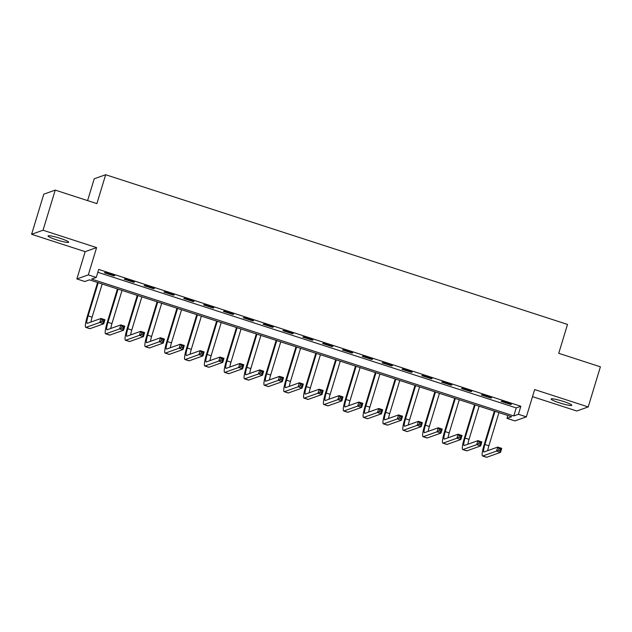 <?xml version="1.0" encoding="UTF-8"?>
<svg xmlns="http://www.w3.org/2000/svg" width="632" height="632" viewBox="0 0 632 632"><rect width="100%" height="100%" fill="white"/><g stroke="black" fill="none" stroke-linecap="round" stroke-linejoin="round"><path stroke-width="0.95" d="M56.366 239.781A10.807 1.264 -163.1 0 0 68.691 242.222A10.807 1.264 -163.1 0 0 60.324 238.375A10.807 1.264 -163.1 0 0 48.008 235.933A10.807 1.264 -163.1 0 0 56.366 239.781M559.486 402.853A10.807 1.264 -163.1 0 0 571.802 405.294A10.807 1.264 -163.1 0 0 563.444 401.446A10.807 1.264 -163.1 0 0 551.12 399.013A10.807 1.264 -163.1 0 0 559.486 402.853M84.814 281.509L76.875 278.941L88.314 274.873L96.246 277.448L91.608 279.091L513.784 415.935L518.422 414.284L526.353 416.859L514.922 420.92L506.983 418.352L511.62 416.701L89.452 279.865L84.814 281.509M85.162 251.655L96.601 247.594L43.039 230.23L55.229 190.106L43.79 194.174L31.6 234.298L85.162 251.655L76.875 278.941M87.603 200.605L94.231 178.793L105.663 174.724L567.512 324.421L558.735 353.312L600.4 366.813L588.21 406.937L534.648 389.573L526.353 416.859M532.492 396.651L576.771 410.998L588.21 406.937M507.859 415.477L506.983 418.352M43.039 230.23L31.6 234.298M97.818 272.289L516.226 407.909L520.855 406.257L98.687 269.422L96.246 277.448M511.454 404.211L501.934 401.123L501.16 401.399L510.68 404.48L511.454 404.211M491.617 397.781L482.09 394.692L481.323 394.968L490.843 398.049L491.617 397.781M471.78 391.35L462.253 388.261L461.478 388.538L471.006 391.627L471.78 391.35M451.935 384.92L442.416 381.831L441.642 382.107L451.169 385.196L451.935 384.92M432.098 378.489L422.579 375.4L421.805 375.677L431.324 378.766L432.098 378.489M412.262 372.058L402.734 368.97L401.968 369.246L411.487 372.335L412.262 372.058M392.425 365.628L382.897 362.539L382.123 362.815L391.65 365.904L392.425 365.628M372.58 359.197L363.06 356.108L362.286 356.385L371.806 359.474L372.58 359.197M352.743 352.767L343.223 349.678L342.449 349.954L351.969 353.043L352.743 352.767M332.906 346.336L323.379 343.247L322.612 343.524L332.132 346.613L332.906 346.336M313.069 339.905L303.542 336.817L302.768 337.093L312.295 340.182L313.069 339.905M293.224 333.475L283.705 330.386L282.931 330.662L292.45 333.751L293.224 333.475M273.387 327.044L263.868 323.955L263.094 324.232L272.613 327.321L273.387 327.044M253.55 320.614L244.023 317.525L243.257 317.801L252.776 320.89L253.55 320.614M233.706 314.183L224.186 311.094L223.412 311.371L232.939 314.46L233.706 314.183M213.869 307.752L204.349 304.663L203.575 304.94L213.095 308.029L213.869 307.752M194.032 301.322L184.512 298.233L183.738 298.509L193.258 301.598L194.032 301.322M174.195 294.891L164.668 291.802L163.893 292.079L173.421 295.168L174.195 294.891M154.35 288.461L144.831 285.38L144.056 285.648L153.584 288.737L154.35 288.461M134.513 282.03L124.994 278.949L124.22 279.218L133.739 282.307L134.513 282.03M114.676 275.599L105.157 272.518L104.383 272.787L113.902 275.876L114.676 275.599M96.601 247.594L88.314 274.873M520.855 406.257L518.422 414.284M55.229 190.106L96.886 203.615L105.663 174.724M516.226 407.909L513.784 415.935M510.83 404.006L510.68 404.48M490.985 397.575L490.843 398.049M471.148 391.145L471.006 391.627M451.311 384.714L451.169 385.196M431.474 378.284L431.324 378.766M411.63 371.853L411.487 372.335M391.793 365.422L391.65 365.904M371.956 358.992L371.806 359.474M352.119 352.561L351.969 353.043M332.274 346.131L332.132 346.613M312.437 339.7L312.295 340.182M292.6 333.269L292.45 333.751M272.763 326.839L272.613 327.321M252.918 320.408L252.776 320.89M233.082 313.978L232.939 314.46M213.245 307.547L213.095 308.029M193.408 301.116L193.258 301.598M173.563 294.686L173.421 295.168M153.726 288.255L153.584 288.737M133.889 281.833L133.739 282.307M114.052 275.402L113.902 275.876M494.998 411.313L484.918 444.486A8.445 1.311 -72 0 0 483.859 451.975A8.445 1.311 -72 0 0 484.025 451.967L497.763 447.077L501.729 448.364L500.512 452.378L496.539 451.09L482.801 455.98A12.664 1.967 108 0 1 482.556 455.988A12.664 1.967 108 0 1 484.144 444.762L494.366 411.108M498.964 412.601L488.884 445.773A8.445 1.311 -72 0 0 487.699 450.656M500.086 450.648L500.576 449.044L498.988 448.523L498.498 450.134L500.086 450.648L500.512 452.378L486.774 457.26A12.664 1.967 108 0 1 486.522 457.276L482.556 455.988M498.498 450.134L496.539 451.09L497.763 447.077L498.988 448.523M500.576 449.044L501.729 448.364M475.153 404.883L465.073 438.063A8.445 1.311 -72 0 0 464.014 445.544A8.445 1.311 -72 0 0 464.18 445.536L477.918 440.646L481.892 441.934L480.668 445.947L476.702 444.659L462.964 449.549A12.664 1.967 108 0 1 462.719 449.557A12.664 1.967 108 0 1 464.307 438.332L474.529 404.678M479.127 406.171L469.047 439.343A8.445 1.311 -72 0 0 467.862 444.225M480.249 444.217L480.739 442.613L479.151 442.1L478.661 443.704L480.249 444.217L480.668 445.947L466.929 450.829A12.664 1.967 108 0 1 466.685 450.845L462.719 449.557M478.661 443.704L476.702 444.659L477.918 440.646L479.151 442.1M480.739 442.613L481.892 441.934M455.317 398.452L445.236 431.632A8.445 1.311 -72 0 0 444.178 439.114A8.445 1.311 -72 0 0 444.343 439.106L458.082 434.216L462.047 435.503L460.831 439.517L456.865 438.229L443.127 443.119A12.664 1.967 108 0 1 442.874 443.127A12.664 1.967 108 0 1 444.462 431.901L454.692 398.247M459.282 399.74L449.202 432.912A8.445 1.311 -72 0 0 448.025 437.794M460.412 437.786L460.894 436.183L459.306 435.669L458.824 437.273L460.412 437.786L460.831 439.517L447.093 444.399A12.664 1.967 108 0 1 446.848 444.414L442.874 443.127M458.824 437.273L456.865 438.229L458.082 434.216L459.306 435.669M460.894 436.183L462.047 435.503M435.48 392.022L425.399 425.202A8.445 1.311 -72 0 0 424.341 432.683A8.445 1.311 -72 0 0 424.507 432.675L438.245 427.785L442.21 429.073L440.994 433.086L437.028 431.798L423.29 436.688A12.664 1.967 108 0 1 423.037 436.696A12.664 1.967 108 0 1 424.625 425.47L434.848 391.816M439.445 393.309L429.365 426.482A8.445 1.311 -72 0 0 428.18 431.364M440.567 431.356L441.057 429.752L439.469 429.239L438.979 430.842L440.567 431.356L440.994 433.086L427.256 437.968A12.664 1.967 108 0 1 427.003 437.984L423.037 436.696M438.979 430.842L437.028 431.798L438.245 427.785L439.469 429.239M441.057 429.752L442.21 429.073M415.643 385.591L405.562 418.771A8.445 1.311 -72 0 0 404.504 426.252A8.445 1.311 -72 0 0 404.67 426.244L418.408 421.354L422.373 422.642L421.157 426.655L417.183 425.368L403.445 430.258A12.664 1.967 108 0 1 403.2 430.266A12.664 1.967 108 0 1 404.788 419.04L415.011 385.386M419.608 386.879L409.528 420.051A8.445 1.311 -72 0 0 408.343 424.933M420.73 424.925L421.22 423.322L419.632 422.808L419.142 424.412L420.73 424.925L421.157 426.655L407.419 431.538A12.664 1.967 108 0 1 407.166 431.553L403.2 430.266M419.142 424.412L417.183 425.368L418.408 421.354L419.632 422.808M421.22 423.322L422.373 422.642M395.798 379.161L385.718 412.341A8.445 1.311 -72 0 0 384.659 419.822A8.445 1.311 -72 0 0 384.825 419.814L398.563 414.932L402.537 416.212L401.312 420.225L397.346 418.937L383.608 423.827A12.664 1.967 108 0 1 383.363 423.835A12.664 1.967 108 0 1 384.951 412.609L395.174 378.955M399.772 380.448L389.691 413.62A8.445 1.311 -72 0 0 388.506 418.502M400.893 418.495L401.383 416.891L399.795 416.377L399.305 417.981L400.893 418.495L401.312 420.225L387.574 425.107A12.664 1.967 108 0 1 387.329 425.123L383.363 423.835M399.305 417.981L397.346 418.937L398.563 414.932L399.795 416.377M401.383 416.891L402.537 416.212M375.961 372.73L365.881 405.91A8.445 1.311 -72 0 0 364.822 413.391A8.445 1.311 -72 0 0 364.988 413.383L378.726 408.501L382.692 409.781L381.475 413.794L377.509 412.506L363.771 417.397A12.664 1.967 108 0 1 363.519 417.404A12.664 1.967 108 0 1 365.106 406.178L375.337 372.525M379.927 374.018L369.846 407.19A8.445 1.311 -72 0 0 368.669 412.072M381.057 412.064L381.538 410.46L379.951 409.947L379.469 411.551L381.057 412.064L381.475 413.794L367.737 418.676A12.664 1.967 108 0 1 367.492 418.692L363.519 417.404M379.469 411.551L377.509 412.506L378.726 408.501L379.951 409.947M381.538 410.46L382.692 409.781M356.124 366.299L346.044 399.479A8.445 1.311 -72 0 0 344.985 406.961A8.445 1.311 -72 0 0 345.151 406.953L358.889 402.07L362.855 403.35L361.638 407.363L357.673 406.076L343.934 410.966A12.664 1.967 108 0 1 343.682 410.974A12.664 1.967 108 0 1 345.27 399.748L355.492 366.094M360.09 367.587L350.01 400.759A8.445 1.311 -72 0 0 348.825 405.641M361.212 405.633L361.702 404.03L360.114 403.516L359.624 405.12L361.212 405.633L361.638 407.363L347.9 412.254A12.664 1.967 108 0 1 347.647 412.262L343.682 410.974M359.624 405.12L357.673 406.076L358.889 402.07L360.114 403.516M361.702 404.03L362.855 403.35M336.287 359.869L326.207 393.049A8.445 1.311 -72 0 0 325.148 400.53A8.445 1.311 -72 0 0 325.314 400.522L339.052 395.64L343.018 396.92L341.801 400.933L337.828 399.645L324.09 404.535A12.664 1.967 108 0 1 323.845 404.543A12.664 1.967 108 0 1 325.433 393.325L335.655 359.663M340.253 361.156L330.173 394.336A8.445 1.311 -72 0 0 328.988 399.211M341.375 399.203L341.865 397.599L340.277 397.086L339.787 398.689L341.375 399.203L341.801 400.933L328.063 405.823A12.664 1.967 108 0 1 327.81 405.831L323.845 404.543M339.787 398.689L337.828 399.645L339.052 395.64L340.277 397.086M341.865 397.599L343.018 396.92M316.442 353.438L306.362 386.618A8.445 1.311 -72 0 0 305.303 394.099A8.445 1.311 -72 0 0 305.469 394.092L319.207 389.209L323.181 390.489L321.957 394.502L317.991 393.215L304.253 398.105A12.664 1.967 108 0 1 304.008 398.113A12.664 1.967 108 0 1 305.588 386.895L315.818 353.233M320.416 354.726L310.336 387.906A8.445 1.311 -72 0 0 309.151 392.78M321.538 392.772L322.028 391.168L320.44 390.655L319.95 392.259L321.538 392.772L321.957 394.502L308.219 399.392A12.664 1.967 108 0 1 307.974 399.4L304.008 398.113M319.95 392.259L317.991 393.215L319.207 389.209L320.44 390.655M322.028 391.168L323.181 390.489M296.606 347.007L286.525 380.188A8.445 1.311 -72 0 0 285.467 387.669A8.445 1.311 -72 0 0 285.632 387.661L299.37 382.779L303.336 384.058L302.12 388.072L298.154 386.792L284.416 391.674A12.664 1.967 108 0 1 284.163 391.682A12.664 1.967 108 0 1 285.751 380.464L295.981 346.802M300.571 348.295L290.491 381.475A8.445 1.311 -72 0 0 289.314 386.35M301.701 386.342L302.183 384.738L300.595 384.224L300.113 385.828L301.701 386.342L302.12 388.072L288.382 392.962A12.664 1.967 108 0 1 288.137 392.97L284.163 391.682M300.113 385.828L298.154 386.792L299.37 382.779L300.595 384.224M302.183 384.738L303.336 384.058M276.769 340.577L266.688 373.757A8.445 1.311 -72 0 0 265.63 381.238A8.445 1.311 -72 0 0 265.796 381.23L279.534 376.348L283.499 377.628L282.283 381.641L278.317 380.361L264.571 385.243A12.664 1.967 108 0 1 264.326 385.251A12.664 1.967 108 0 1 265.914 374.033L276.137 340.372M280.734 341.865L270.654 375.045A8.445 1.311 -72 0 0 269.469 379.919M281.856 379.911L282.346 378.307L280.758 377.794L280.268 379.398L281.856 379.911L282.283 381.641L268.545 386.531A12.664 1.967 108 0 1 268.292 386.539L264.326 385.251M280.268 379.398L278.317 380.361L279.534 376.348L280.758 377.794M282.346 378.307L283.499 377.628M256.924 334.146L246.851 367.326A8.445 1.311 -72 0 0 245.793 374.808A8.445 1.311 -72 0 0 245.959 374.8L259.697 369.918L263.663 371.205L262.446 375.211L258.472 373.931L244.734 378.813A12.664 1.967 108 0 1 244.489 378.829A12.664 1.967 108 0 1 246.077 367.603L256.3 333.941M260.898 335.434L250.817 368.614A8.445 1.311 -72 0 0 249.632 373.496M262.019 373.48L262.509 371.877L260.921 371.363L260.431 372.967L262.019 373.48L262.446 375.211L248.7 380.101A12.664 1.967 108 0 1 248.455 380.108L244.489 378.829M260.431 372.967L258.472 373.931L259.697 369.918L260.921 371.363M262.509 371.877L263.663 371.205M237.087 327.716L227.007 360.896A8.445 1.311 -72 0 0 225.948 368.377A8.445 1.311 -72 0 0 226.114 368.369L239.852 363.487L243.826 364.775L242.601 368.78L238.635 367.5L224.897 372.382A12.664 1.967 108 0 1 224.652 372.398A12.664 1.967 108 0 1 226.232 361.172L236.463 327.51M241.053 329.003L230.98 362.183A8.445 1.311 -72 0 0 229.795 367.066M242.182 367.05L242.664 365.446L241.084 364.933L240.595 366.536L242.182 367.05L242.601 368.78L228.863 373.67A12.664 1.967 108 0 1 228.618 373.678L224.652 372.398M240.595 366.536L238.635 367.5L239.852 363.487L241.084 364.933M242.664 365.446L243.826 364.775M217.25 321.285L207.17 354.465A8.445 1.311 -72 0 0 206.111 361.946A8.445 1.311 -72 0 0 206.277 361.938L220.015 357.056L223.981 358.344L222.764 362.349L218.798 361.07L205.06 365.952A12.664 1.967 108 0 1 204.808 365.968A12.664 1.967 108 0 1 206.395 354.742L216.626 321.08M221.216 322.573L211.135 355.753A8.445 1.311 -72 0 0 209.958 360.635M222.345 360.619L222.827 359.016L221.24 358.502L220.758 360.106L222.345 360.619L222.764 362.349L209.026 367.239A12.664 1.967 108 0 1 208.773 367.247L204.808 365.968M220.758 360.106L218.798 361.07L220.015 357.056L221.24 358.502M222.827 359.016L223.981 358.344M197.413 314.855L187.333 348.035A8.445 1.311 -72 0 0 186.274 355.516A8.445 1.311 -72 0 0 186.44 355.508L200.178 350.626L204.144 351.913L202.927 355.919L198.962 354.639L185.215 359.521A12.664 1.967 108 0 1 184.971 359.537A12.664 1.967 108 0 1 186.559 348.311L196.781 314.649M201.379 316.142L191.299 349.322A8.445 1.311 -72 0 0 190.114 354.204M202.501 354.189L202.99 352.585L201.403 352.071L200.913 353.675L202.501 354.189L202.927 355.919L189.189 360.809A12.664 1.967 108 0 1 188.936 360.817L184.971 359.537M200.913 353.675L198.962 354.639L200.178 350.626L201.403 352.071M202.99 352.585L204.144 351.913M177.568 308.424L167.488 341.604A8.445 1.311 -72 0 0 166.437 349.085A8.445 1.311 -72 0 0 166.595 349.077L180.341 344.195L184.307 345.483L183.09 349.488L179.117 348.208L165.379 353.091A12.664 1.967 108 0 1 165.134 353.106A12.664 1.967 108 0 1 166.722 341.88L176.944 308.226M181.542 309.712L171.462 342.892A8.445 1.311 -72 0 0 170.277 347.774M182.664 347.758L183.154 346.154L181.566 345.641L181.076 347.245L182.664 347.758L183.09 349.488L169.344 354.378A12.664 1.967 108 0 1 169.1 354.386L165.134 353.106M181.076 347.245L179.117 348.208L180.341 344.195L181.566 345.641M183.154 346.154L184.307 345.483M157.731 301.993L147.651 335.173A8.445 1.311 -72 0 0 146.592 342.655A8.445 1.311 -72 0 0 146.758 342.647L160.496 337.764L164.47 339.052L163.246 343.065L159.28 341.778L145.542 346.66A12.664 1.967 108 0 1 145.289 346.676A12.664 1.967 108 0 1 146.877 335.45L157.107 301.796M161.697 303.281L151.617 336.461A8.445 1.311 -72 0 0 150.44 341.343M162.827 341.327L163.309 339.724L161.729 339.21L161.239 340.814L162.827 341.327L163.246 343.065L149.507 347.948A12.664 1.967 108 0 1 149.263 347.956L145.289 346.676M161.239 340.814L159.28 341.778L160.496 337.764L161.729 339.21M163.309 339.724L164.47 339.052M137.895 295.563L127.814 328.743A8.445 1.311 -72 0 0 126.755 336.224A8.445 1.311 -72 0 0 126.921 336.216L140.66 331.334L144.625 332.622L143.409 336.635L139.443 335.347L125.705 340.229A12.664 1.967 108 0 1 125.452 340.245A12.664 1.967 108 0 1 127.04 329.019L137.263 295.365M141.86 296.85L131.78 330.03A8.445 1.311 -72 0 0 130.603 334.913M142.982 334.897L143.472 333.293L141.884 332.78L141.402 334.383L142.982 334.897L143.409 336.635L129.671 341.517A12.664 1.967 108 0 1 129.418 341.525L125.452 340.245M141.402 334.383L139.443 335.347L140.66 331.334L141.884 332.78M143.472 333.293L144.625 332.622M118.058 289.132L107.977 322.312A8.445 1.311 -72 0 0 106.919 329.793A8.445 1.311 -72 0 0 107.085 329.786L120.823 324.903L124.788 326.191L123.572 330.204L119.598 328.917L105.86 333.799A12.664 1.967 108 0 1 105.615 333.815A12.664 1.967 108 0 1 107.203 322.589L117.426 288.935M122.023 290.42L111.943 323.6A8.445 1.311 -72 0 0 110.758 328.482M123.145 328.466L123.635 326.863L122.047 326.349L121.557 327.953L123.145 328.466L123.572 330.204L109.834 335.086A12.664 1.967 108 0 1 109.581 335.102L105.615 333.815M121.557 327.953L119.598 328.917L120.823 324.903L122.047 326.349M123.635 326.863L124.788 326.191M98.213 282.702L88.132 315.882A8.445 1.311 -72 0 0 87.074 323.363A8.445 1.311 -72 0 0 87.24 323.355L100.986 318.473L104.951 319.76L103.727 323.774L99.761 322.486L86.023 327.368A12.664 1.967 108 0 1 85.778 327.384A12.664 1.967 108 0 1 87.366 316.158L97.589 282.504M102.186 283.989L92.106 317.169A8.445 1.311 -72 0 0 90.921 322.051M103.308 322.036L103.798 320.432L102.21 319.918L101.72 321.522L103.308 322.036L103.727 323.774L89.989 328.656A12.664 1.967 108 0 1 89.744 328.672L85.778 327.384M101.72 321.522L99.761 322.486L100.986 318.473L102.21 319.918M103.798 320.432L104.951 319.76M488.884 445.773L484.918 444.486M486.774 457.26L482.801 455.98M469.047 439.343L465.073 438.063M466.929 450.829L462.964 449.549M449.202 432.912L445.236 431.632M447.093 444.399L443.127 443.119M429.365 426.482L425.399 425.202M427.256 437.968L423.29 436.688M409.528 420.051L405.562 418.771M407.419 431.538L403.445 430.258M389.691 413.62L385.718 412.341M387.574 425.107L383.608 423.827M369.846 407.19L365.881 405.91M367.737 418.676L363.771 417.397M350.01 400.759L346.044 399.479M347.9 412.254L343.934 410.966M330.173 394.336L326.207 393.049M328.063 405.823L324.09 404.535M310.336 387.906L306.362 386.618M308.219 399.392L304.253 398.105M290.491 381.475L286.525 380.188M288.382 392.962L284.416 391.674M270.654 375.045L266.688 373.757M268.545 386.531L264.571 385.243M250.817 368.614L246.851 367.326M248.7 380.101L244.734 378.813M230.98 362.183L227.007 360.896M228.863 373.67L224.897 372.382M211.135 355.753L207.17 354.465M209.026 367.239L205.06 365.952M191.299 349.322L187.333 348.035M189.189 360.809L185.215 359.521M171.462 342.892L167.488 341.604M169.344 354.378L165.379 353.091M151.617 336.461L147.651 335.173M149.507 347.948L145.542 346.66M131.78 330.03L127.814 328.743M129.671 341.517L125.705 340.229M111.943 323.6L107.977 322.312M109.834 335.086L105.86 333.799M92.106 317.169L88.132 315.882M89.989 328.656L86.023 327.368"/></g></svg>
